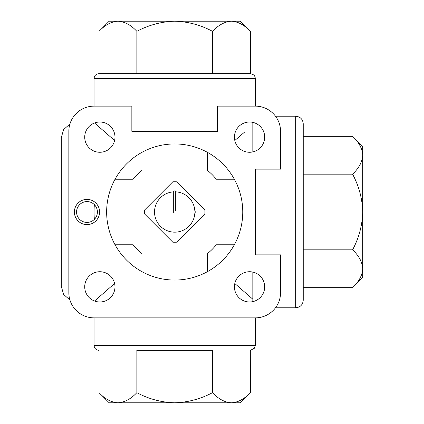 <?xml version="1.0" encoding="UTF-8"?>
<svg xmlns="http://www.w3.org/2000/svg" width="424" height="424" viewBox="0 0 424 424"><rect width="100%" height="100%" fill="white"/><g stroke="black" fill="none" stroke-linecap="round" stroke-linejoin="round"><path stroke-width="0.64" d="M173.686 191.86L173.686 213.007L194.833 213.007A20.161 20.161 0 0 1 175.96 232.124A20.161 20.161 0 0 1 154.564 213.134A20.161 20.161 0 0 1 173.686 191.86L173.686 190.938L173.686 191.86M204.882 210.108A30.247 30.247 0 0 1 204.882 213.892L176.591 242.189A30.247 30.247 0 0 1 172.801 242.189L144.51 213.892A30.247 30.247 0 0 1 144.51 210.108L172.801 181.811A30.247 30.247 0 0 1 176.591 181.811L204.882 210.108A30.247 30.247 0 0 1 204.882 213.892A30.247 30.247 0 0 0 204.882 210.108M234.345 179.235L216.267 179.235A52.931 52.931 0 0 0 207.463 170.432L207.463 152.354M141.929 152.354L141.929 170.432A52.931 52.931 0 0 0 133.131 179.235L115.052 179.235M115.052 244.765L133.131 244.765A52.931 52.931 0 0 0 141.929 253.568L141.929 271.646M207.463 271.646L207.463 253.568A52.931 52.931 0 0 0 216.267 244.765L234.345 244.765M131.848 106.138L94.043 106.138A25.207 25.207 0 0 0 68.836 131.345L68.836 292.655A25.207 25.207 0 0 0 94.043 317.862L255.354 317.862A25.207 25.207 0 0 0 280.556 292.655L280.556 254.851L255.354 254.851L255.354 169.149L280.556 169.149L280.556 131.345A25.207 25.207 0 0 0 255.354 106.138L217.544 106.138L217.544 131.345L131.848 131.345L131.848 106.138M86.984 199.397A12.603 12.603 0 0 1 97.896 218.302A12.603 12.603 0 0 1 76.071 218.302A12.603 12.603 0 0 1 86.984 199.397M114.968 137.148A15.121 15.121 0 0 0 92.284 124.047A15.121 15.121 0 0 0 92.284 150.244A15.121 15.121 0 0 0 114.968 137.148M114.968 286.852A15.121 15.121 0 0 0 92.284 273.756A15.121 15.121 0 0 0 92.284 299.954A15.121 15.121 0 0 0 114.968 286.852M264.677 286.852A15.121 15.121 0 0 0 241.987 273.756A15.121 15.121 0 0 0 241.987 299.954A15.121 15.121 0 0 0 264.677 286.852M264.677 137.148A15.121 15.121 0 0 0 241.987 124.047A15.121 15.121 0 0 0 241.987 150.244A15.121 15.121 0 0 0 264.677 137.148M174.699 143.948A68.052 68.052 0 0 1 233.635 246.026A68.052 68.052 0 0 1 115.763 246.026A68.052 68.052 0 0 1 174.699 143.948M94.377 204.654A80.655 80.655 0 0 0 94.377 219.346M234.801 283.508L252.831 299.212M94.547 301.019L114.591 283.508M99.025 392.661C104.919 399 111.221 402.376 117.946 402.8L109.164 402.8L99.025 392.661L99.025 350.372C95.994 350.049 94.335 348.369 94.043 345.332L94.043 317.862M95.283 123.644L114.591 140.492L94.616 123.04M244.733 131.965L234.801 140.492M94.043 106.138L94.043 78.668C94.335 75.631 95.994 73.951 99.025 73.628L99.025 31.339C105.004 24.995 111.311 21.619 117.946 21.2L109.164 21.2L99.025 31.339M352.588 287.668L362.727 277.534L362.727 146.466L352.588 136.332C358.921 142.22 362.303 148.527 362.727 155.248C362.308 161.883 358.927 168.185 352.588 174.163C358.948 186.046 362.324 198.655 362.727 212C362.319 225.361 358.942 237.975 352.588 249.837C358.921 255.725 362.303 262.032 362.727 268.752C362.308 275.388 358.927 281.69 352.588 287.668L303.24 287.668M352.588 249.837L303.24 249.837M352.588 136.332L303.24 136.332M352.588 174.163L303.24 174.163M303.24 123.782L303.24 300.219C302.794 304.808 300.272 307.331 295.682 307.776L295.682 116.224C300.272 116.669 302.794 119.192 303.24 123.782M99.025 73.628L136.862 73.628L136.862 31.339C130.974 25 124.667 21.624 117.946 21.2L174.699 21.2C161.327 21.651 148.718 25.027 136.862 31.339M136.862 73.628L250.367 73.628L250.367 31.339C244.478 25 238.171 21.624 231.451 21.2C238.081 21.619 244.388 24.995 250.367 31.339L240.228 21.2L231.451 21.2C224.815 21.619 218.508 24.995 212.53 31.339C200.679 24.989 188.071 21.613 174.699 21.2L231.451 21.2M136.804 350.372L212.588 350.372M250.314 350.372L250.367 392.661C244.388 399.005 238.081 402.381 231.451 402.8C224.731 402.376 218.424 399 212.53 392.661L212.53 350.372M252.831 122.382L252.831 151.909M252.831 272.091L252.831 301.618M275.515 116.224L295.682 116.224M69.939 123.972L63.627 129.553L61.273 137.646L61.273 286.354L63.627 294.447L69.939 300.028M136.862 392.661C148.713 399.011 161.327 402.387 174.699 402.8L117.946 402.8C124.577 402.381 130.883 399.005 136.862 392.661L136.862 350.372M250.367 392.661L240.228 402.8L174.699 402.8C188.065 402.35 200.679 398.973 212.53 392.661M212.53 73.628L212.53 31.339M86.984 201.58A10.42 10.42 0 0 1 96.01 217.21A10.42 10.42 0 0 1 77.963 217.21A10.42 10.42 0 0 1 86.984 201.58M175.706 190.938L175.706 191.86A20.161 20.161 0 0 1 194.833 210.993L175.706 210.993L175.706 190.938A21.089 21.089 0 0 0 173.686 190.938M195.761 213.007L194.833 213.007L195.761 213.007A21.089 21.089 0 0 0 195.761 210.993L194.833 210.993L195.761 210.993M94.043 345.332L255.354 345.332L255.354 317.862M94.043 78.668L255.354 78.668L255.041 76.924C254.342 76.527 256.011 75.287 250.314 73.628M144.51 213.892A30.247 30.247 0 0 1 144.51 210.108M172.801 181.811A30.247 30.247 0 0 1 176.591 181.811M176.591 242.189A30.247 30.247 0 0 1 172.801 242.189M255.354 106.138L255.354 78.668M255.354 345.332L254.458 348.199L250.367 350.372M275.515 307.776L295.682 307.776"/></g></svg>
